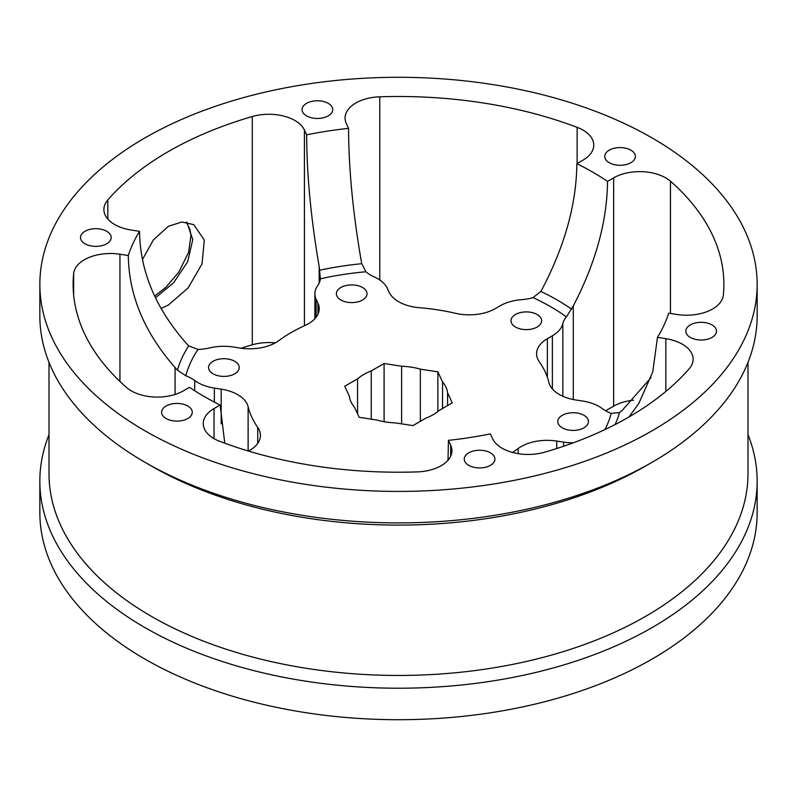 <?xml version="1.0" encoding="UTF-8"?>
<svg xmlns="http://www.w3.org/2000/svg" width="797" height="797" viewBox="0 0 797 797"><rect width="100%" height="100%" fill="white"/><g stroke="black" fill="none" stroke-linecap="round" stroke-linejoin="round"><path stroke-width="1.2" d="M186.906 222.214L192.754 239.628L187.674 261.705L173.646 282.726L155.554 297.689A6.027 3.487 -119.9 0 0 155.395 297.6M161.084 308.439L168.416 305.022L188.132 287.906L202.069 263.807L204.281 240.076L193.781 224.644L181.836 221.984L168.416 226.298L153.413 239.887L142.434 259.563M219.922 358.999A15.332 8.847 180 0 1 239.22 367.556A15.332 8.847 180 0 1 227.852 376.104A15.332 8.847 180 0 1 208.555 367.556A15.332 8.847 180 0 1 219.922 358.999M362.555 287.498A15.332 8.847 180 0 1 367.038 293.754A15.332 8.847 180 0 1 357.584 301.933A15.332 8.847 180 0 1 340.877 300.011A15.332 8.847 180 0 1 336.384 293.754A15.332 8.847 180 0 1 345.848 285.575A15.332 8.847 180 0 1 362.555 287.498M541.133 323.054A15.332 8.847 180 0 1 524.326 329.54A15.332 8.847 180 0 1 510.997 320.763A15.332 8.847 180 0 1 511.515 318.471A15.332 8.847 180 0 1 528.321 311.986A15.332 8.847 180 0 1 541.651 320.763A15.332 8.847 180 0 1 541.133 323.054M577.078 430.121A15.332 8.847 180 0 1 557.78 421.573A15.332 8.847 180 0 1 569.148 413.025A15.332 8.847 180 0 1 588.445 421.573A15.332 8.847 180 0 1 577.078 430.121M220.151 405.035L214.034 408.562A36.831 21.26 0 0 0 203.255 423.605A36.831 21.26 0 0 0 219.862 441.379A325.385 187.863 0 0 0 417.22 471.904A36.831 21.26 0 0 0 451.939 450.674A36.831 21.26 0 0 0 450.684 445.174L448.442 440.352A274.776 158.643 0 0 0 490.344 433.867L492.586 438.689A36.831 21.26 0 0 0 544.71 452.188A325.385 187.863 0 0 0 689.186 368.772A36.831 21.26 0 0 0 693.121 359.218A36.831 21.26 0 0 0 682.332 344.184A36.831 21.26 0 0 0 665.824 338.675L657.465 337.38A274.776 158.643 0 0 0 668.693 313.191L677.052 314.486A36.831 21.26 0 0 0 723.347 295.169A325.385 187.863 0 0 0 723.885 284.36A325.385 187.863 0 0 0 670.466 181.218A36.831 21.26 0 0 0 665.724 177.861A36.831 21.26 0 0 0 613.64 177.861L607.523 181.387A274.776 158.643 0 0 0 592.789 172.182A274.776 158.643 0 0 0 576.849 163.674L582.966 160.147A36.831 21.26 0 0 0 593.745 145.114A36.831 21.26 0 0 0 582.966 130.07A36.831 21.26 0 0 0 577.138 127.341A325.385 187.863 0 0 0 379.78 96.806A36.831 21.26 0 0 0 345.061 118.036A36.831 21.26 0 0 0 346.316 123.535L348.558 128.357A274.776 158.643 0 0 0 306.656 134.842L304.414 130.021A36.831 21.26 0 0 0 294.88 120.486A36.831 21.26 0 0 0 252.29 116.531A325.385 187.863 0 0 0 107.814 199.947A36.831 21.26 0 0 0 103.879 209.501A36.831 21.26 0 0 0 131.176 230.034L139.535 231.329A274.776 158.643 0 0 0 128.307 255.518L119.948 254.233A36.831 21.26 0 0 0 73.653 273.55A325.385 187.863 0 0 0 73.115 284.36A325.385 187.863 0 0 0 126.534 387.491A36.831 21.26 0 0 0 183.36 390.859L189.477 387.322A274.776 158.643 0 0 0 204.211 396.527A274.776 158.643 0 0 0 220.151 405.035L224.784 443.202M607.523 181.387C607.125 221.327 595.718 262.831 573.292 305.909L573.292 399.536M650.98 377.708L621.929 410.704L619.578 412.527L611.199 413.384A36.831 21.26 -0 0 1 602.283 408.602A36.831 21.26 180 0 0 599.155 406.54A36.831 21.26 180 0 0 582.647 401.04L575.823 399.984A36.831 21.26 -0 0 1 548.874 382.391A151.848 87.67 180 0 0 539.27 361.689A36.831 21.26 180 0 1 536.58 353.719A36.831 21.26 180 0 1 547.37 338.685L552.371 335.796A36.831 21.26 180 0 0 562.831 323.582A36.831 21.26 180 0 1 566.408 316.867L573.292 305.909M494.409 461.383A15.332 8.847 0 0 0 494.927 459.092A15.332 8.847 0 0 0 481.597 450.325A15.332 8.847 0 0 0 464.79 456.801A15.332 8.847 0 0 0 464.272 459.092A15.332 8.847 0 0 0 477.592 467.869A15.332 8.847 0 0 0 494.409 461.383M180.909 420.826A15.332 8.847 0 0 0 192.266 412.278A15.332 8.847 0 0 0 172.969 403.73A15.332 8.847 0 0 0 161.612 412.278A15.332 8.847 0 0 0 180.909 420.826M85 243.792A15.332 8.847 0 0 0 101.707 245.715A15.332 8.847 0 0 0 111.172 237.536A15.332 8.847 0 0 0 106.678 231.279A15.332 8.847 0 0 0 89.971 229.357A15.332 8.847 0 0 0 80.507 237.536A15.332 8.847 0 0 0 85 243.792M302.591 107.326A15.332 8.847 0 0 0 302.073 109.617A15.332 8.847 0 0 0 315.403 118.394A15.332 8.847 0 0 0 332.21 111.909A15.332 8.847 0 0 0 332.728 109.617A15.332 8.847 0 0 0 319.408 100.84A15.332 8.847 0 0 0 302.591 107.326M616.091 147.893A15.332 8.847 0 0 0 604.734 156.441A15.332 8.847 0 0 0 624.031 164.989A15.332 8.847 0 0 0 635.388 156.441A15.332 8.847 0 0 0 616.091 147.893M712 324.917A15.332 8.847 0 0 0 695.293 323.004A15.332 8.847 0 0 0 685.828 331.173A15.332 8.847 0 0 0 690.322 337.44A15.332 8.847 0 0 0 707.029 339.353A15.332 8.847 0 0 0 716.493 331.173A15.332 8.847 0 0 0 712 324.917M652.105 137.941A358.65 207.061 180 0 1 757.15 284.36A358.65 207.061 180 0 1 535.753 475.66A358.65 207.061 180 0 1 144.895 430.769A358.65 207.061 180 0 1 39.85 284.36A358.65 207.061 180 0 1 261.247 93.05A358.65 207.061 180 0 1 652.105 137.941M757.15 284.36L757.15 315.841A358.65 207.061 180 0 1 652.105 462.26A358.65 207.061 180 0 1 144.895 462.26L144.895 462.26A358.65 207.061 180 0 1 39.85 315.841L39.85 284.36M652.105 462.26L645.63 465.996A349.494 201.78 180 0 1 151.37 465.996L144.895 462.26L151.37 465.996M747.994 362.336L747.994 473.677A349.494 201.78 180 0 1 532.247 660.095A349.494 201.78 180 0 1 151.37 616.36A349.494 201.78 180 0 1 49.006 473.677L49.006 362.336M747.994 434.664A358.65 207.061 180 0 1 757.15 481.159A358.65 207.061 180 0 1 535.753 672.459A358.65 207.061 180 0 1 144.895 627.568A358.65 207.061 180 0 1 39.85 481.159A358.65 207.061 180 0 1 49.006 434.664M757.15 481.159L757.15 512.64A358.65 207.061 180 0 1 535.753 703.95A358.65 207.061 180 0 1 144.895 659.059A358.65 207.061 180 0 1 39.85 512.64L39.85 481.159M248.534 451.072L249.63 450.444A36.831 21.26 180 0 0 260.42 435.411A36.831 21.26 180 0 0 257.73 427.431A151.848 87.67 180 0 1 248.126 406.729A36.831 21.26 -0 0 0 237.695 394.654A36.831 21.26 -0 0 0 221.177 389.145L214.353 388.089A36.831 21.26 180 0 1 194.717 380.528A36.831 21.26 -0 0 0 191.579 378.465A36.831 21.26 -0 0 0 185.801 375.746L177.422 370.157L175.071 367.507L175.071 394.445M185.801 375.746A215.18 124.232 180 0 1 198.005 349.455A36.831 21.26 180 0 0 209.86 347.89A36.831 21.26 180 0 1 233.421 347.014L240.246 348.07A36.831 21.26 180 0 0 278.811 340.618A151.848 87.67 180 0 1 305.062 325.465A36.831 21.26 -0 0 0 319.218 308.698A36.831 21.26 -0 0 0 317.963 303.199L316.14 299.254A36.831 21.26 180 0 1 314.885 293.754A36.831 21.26 180 0 1 317.664 285.655A36.831 21.26 -0 0 0 320.374 278.811A215.18 124.232 180 0 1 365.913 271.767A36.831 21.26 180 0 0 374.192 276.908A36.831 21.26 180 0 1 377.758 278.721A36.831 21.26 180 0 1 387.282 288.245L389.115 292.19A36.831 21.26 180 0 0 419.581 307.742A151.848 87.67 180 0 1 455.436 313.291A36.831 21.26 -0 0 0 495.286 308.618L500.287 305.729A36.831 21.26 180 0 1 521.447 299.692A36.831 21.26 -0 0 0 533.073 297.62L540.814 291.403L542.618 288.195C565.033 245.117 576.45 203.614 576.849 163.674M354.446 407.167L359.138 417.289L376.662 419.999A49.165 28.383 0 0 0 395.382 422.898L412.906 425.608L425.737 418.196A49.165 28.383 0 0 0 439.436 410.286L452.268 402.883L447.575 392.762A49.165 28.383 0 0 0 442.554 381.962L437.862 371.84L420.338 369.131A49.165 28.383 0 0 0 401.618 366.231L384.094 363.522L371.263 370.924A49.165 28.383 0 0 0 357.564 378.844L344.732 386.246L349.425 396.368A49.165 28.383 0 0 0 354.446 407.167M357.564 413.892L357.564 378.844M401.618 423.855L401.618 366.231M384.094 421.703L384.094 363.522M442.554 408.492L442.554 381.962M437.862 411.581L437.862 371.84M633.485 400.224A36.831 21.26 0 0 0 613.64 406.141L605.62 410.774M252.29 116.531L252.29 344.812A36.831 21.26 180 0 1 275.274 342.879M252.29 344.812A325.385 187.863 0 0 0 241.162 348.199M365.913 271.767L361.808 263.707L361.091 260.111C352.872 212.241 348.697 168.316 348.558 128.357M320.374 278.811L319.179 266.596L319.179 283.055M198.005 349.455L188.7 345.878L186.299 343.318C155.634 308.399 140.043 271.07 139.535 231.329M448.442 440.352L448.004 460.238M573.212 442.843A36.831 21.26 180 0 1 563.579 442.116L556.754 441.06A36.831 21.26 180 0 0 518.189 448.512A151.848 87.67 180 0 1 512.551 452.447M306.656 134.842C306.785 174.802 310.969 218.717 319.179 266.596M128.307 255.518C128.815 295.269 144.406 332.598 175.071 367.507M657.465 337.38L652.763 371.93L638.835 403.392L628.992 416.961M371.263 370.924L371.263 419.162M420.338 369.131L420.338 421.314M447.575 392.762L447.575 405.593M540.814 291.403A224.096 129.383 180 0 1 556.964 299.861A224.096 129.383 180 0 1 571.608 309.176M533.073 297.62A215.18 124.232 180 0 1 550.657 306.715A215.18 124.232 180 0 1 566.408 316.867M248.126 406.729L248.126 450.953M194.717 380.528L194.717 390.769M304.414 130.021L304.414 325.754M670.466 181.218L670.466 313.46M107.814 199.947L107.814 219.055M547.37 338.685L547.37 377.29M552.371 335.796L552.371 388.906M562.831 323.582L562.831 396.268M613.64 177.861L613.64 406.141M379.78 96.806L379.78 279.986M577.138 127.341L577.138 163.505M316.14 299.254L316.14 317.216M317.963 303.199L317.963 314.207M214.353 388.089L214.353 402.096M221.177 389.145L221.177 423.825M257.73 427.431L257.73 443.381M73.653 273.55L73.653 295.169M119.948 254.233L119.948 381.464M450.684 445.174L450.684 456.183M214.034 408.562L214.034 438.639M665.824 338.675L665.824 391.466M518.189 448.512L518.189 453.662M556.754 441.06L556.754 448.502M563.579 442.116L563.579 446.25M611.199 413.384A215.18 124.232 180 0 1 604.973 429.553M619.578 412.527A224.096 129.383 180 0 1 615.095 424.552M319.736 270.213A224.096 129.383 180 0 1 361.808 263.707M177.422 370.157A224.096 129.383 180 0 1 188.7 345.878M186.488 222.154L189.955 229.536L190.921 235.444L188.66 252.201L178.847 272.086L165.726 287.438L154.688 296.095M314.885 293.754L314.885 318.71M639.314 402.624L638.835 403.392"/></g></svg>
